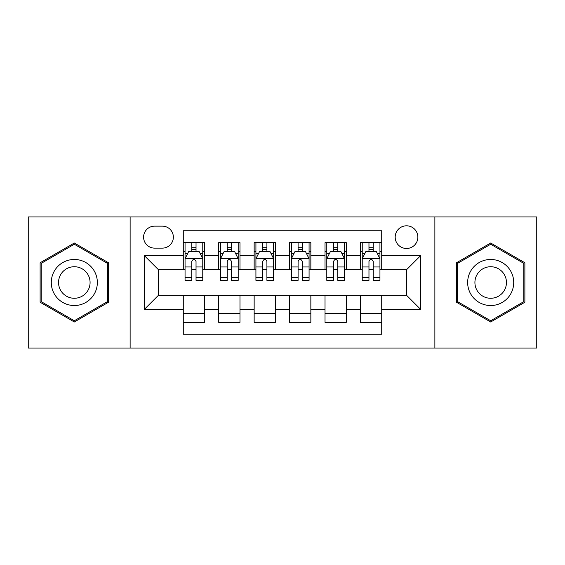 <?xml version="1.0" encoding="UTF-8"?>
<svg xmlns="http://www.w3.org/2000/svg" width="565" height="565" viewBox="0 0 565 565"><rect width="100%" height="100%" fill="white"/><g stroke="black" fill="none" stroke-linecap="round" stroke-linejoin="round"><path stroke-width="0.85" d="M406.525 225.802A11.342 11.342 0 0 0 395.182 237.145A11.342 11.342 0 0 0 406.525 248.48A11.342 11.342 0 0 0 417.867 237.145A11.342 11.342 0 0 0 406.525 225.802M434.873 348.054L536.75 348.054L536.75 216.946L434.873 216.946L434.873 348.054L130.127 348.054L130.127 216.946L28.25 216.946L28.25 348.054L130.127 348.054M381.721 242.632L360.456 242.632L360.456 255.571L346.281 255.571L346.281 269.745L360.456 269.745L360.456 255.571M346.281 255.571L346.281 242.632L325.023 242.632L325.023 255.571L310.849 255.571L310.849 269.745L325.023 269.745L325.023 255.571M310.849 255.571L310.849 242.632L289.584 242.632L289.584 255.571L275.416 255.571L275.416 269.745L289.584 269.745L289.584 255.571M275.416 255.571L275.416 242.632L254.151 242.632L254.151 255.571L239.977 255.571L239.977 269.745L254.151 269.745L254.151 255.571M239.977 255.571L239.977 242.632L218.719 242.632L218.719 269.745L204.544 269.745L204.544 242.632L183.279 242.632M183.279 322.368L204.544 322.368L204.544 295.255L218.719 295.255L218.719 322.368L239.977 322.368L239.977 295.255L254.151 295.255L254.151 309.429L239.977 309.429M254.151 309.429L254.151 322.368L275.416 322.368L275.416 295.255L289.584 295.255L289.584 309.429L275.416 309.429M289.584 309.429L289.584 322.368L310.849 322.368L310.849 295.255L325.023 295.255L325.023 309.429L310.849 309.429M325.023 309.429L325.023 322.368L346.281 322.368L346.281 295.255L360.456 295.255L360.456 309.429L346.281 309.429M154.577 248.127L162.374 248.127A10.982 10.982 0 0 0 173.356 237.145A10.982 10.982 0 0 0 162.374 226.155L154.577 226.155A10.982 10.982 0 0 0 143.595 237.145A10.982 10.982 0 0 0 154.577 248.127M434.873 216.946L130.127 216.946M381.721 255.571L381.721 230.767L183.279 230.767L183.279 269.745L158.475 269.745L158.475 295.255L183.279 295.255L183.279 334.233L381.721 334.233L381.721 295.255L406.525 295.255L406.525 269.745L381.721 269.745L381.721 255.571L420.699 255.571L420.699 309.429L381.721 309.429M183.279 309.429L144.301 309.429L144.301 255.571L183.279 255.571M360.456 309.429L360.456 322.368L381.721 322.368M183.279 251.496L185.052 251.496M191.782 251.496L196.034 251.496M202.771 251.496L204.544 251.496M183.279 269.392L185.052 269.392M191.782 269.392L196.034 269.392M202.771 269.392L204.544 269.392M183.279 295.608L204.544 295.608M183.279 313.504L204.544 313.504M218.719 269.392L220.491 269.392M227.222 269.392L231.473 269.392M238.204 269.392L239.977 269.392M218.719 251.496L220.491 251.496M227.222 251.496L231.473 251.496M238.204 251.496L239.977 251.496M218.719 295.608L239.977 295.608M218.719 313.504L239.977 313.504M254.151 295.608L275.416 295.608M254.151 313.504L275.416 313.504M254.151 251.496L255.924 251.496M262.654 251.496L266.906 251.496M273.644 251.496L275.416 251.496M254.151 269.392L255.924 269.392M262.654 269.392L266.906 269.392M273.644 269.392L275.416 269.392M289.584 295.608L310.849 295.608M289.584 313.504L310.849 313.504M289.584 251.496L291.356 251.496M298.094 251.496L302.346 251.496M309.076 251.496L310.849 251.496M289.584 269.392L291.356 269.392M298.094 269.392L302.346 269.392M309.076 269.392L310.849 269.392M325.023 295.608L346.281 295.608M325.023 313.504L346.281 313.504M325.023 251.496L326.796 251.496M333.527 251.496L337.778 251.496M344.509 251.496L346.281 251.496M325.023 269.392L326.796 269.392M333.527 269.392L337.778 269.392M344.509 269.392L346.281 269.392M360.456 295.608L381.721 295.608M360.456 313.504L381.721 313.504M360.456 251.496L362.229 251.496M368.966 251.496L373.218 251.496M379.948 251.496L381.721 251.496M360.456 269.392L362.229 269.392M368.966 269.392L373.218 269.392M379.948 269.392L381.721 269.392M158.475 269.745L144.301 255.571M158.475 295.255L144.301 309.429M420.699 255.571L406.525 269.745M420.699 309.429L406.525 295.255M74.319 321.986L108.508 302.24L108.508 262.76L74.319 243.014L40.122 262.76L40.122 302.24L74.319 321.986M524.878 262.76L490.681 243.014L456.492 262.76L456.492 302.24L490.681 321.986L524.878 302.24L524.878 262.76M196.034 247.244L191.782 247.244M202.771 277.486L196.034 277.486L196.034 280.374L202.771 280.374L202.771 258.756L199.226 251.672L188.597 251.672L185.052 258.756L185.052 280.374L191.782 280.374L191.782 277.486L185.052 277.486M185.052 258.756L185.052 242.632M202.771 258.756L202.771 242.632M191.782 251.672L191.782 242.632M196.034 242.632L196.034 251.672M196.034 277.486L196.034 261.418C194.621 258.685 193.202 258.685 191.782 261.418L191.782 277.486M74.319 259.469A23.031 23.031 0 0 0 51.281 282.5A23.031 23.031 0 0 0 74.319 305.531A23.031 23.031 0 0 0 97.35 282.5A23.031 23.031 0 0 0 74.319 259.469M74.319 266.729A15.771 15.771 0 0 0 58.548 282.5A15.771 15.771 0 0 0 74.319 298.271A15.771 15.771 0 0 0 90.082 282.5A15.771 15.771 0 0 0 74.319 266.729M107.449 301.632L74.319 320.758L41.181 301.632L41.181 263.368L74.319 244.242L107.449 263.368L107.449 301.632M470.737 270.981A23.031 23.031 0 0 0 479.169 302.445A23.031 23.031 0 0 0 510.633 294.019A23.031 23.031 0 0 0 502.2 262.555A23.031 23.031 0 0 0 470.737 270.981M477.03 274.618A15.771 15.771 0 0 0 482.8 296.159A15.771 15.771 0 0 0 504.34 290.382A15.771 15.771 0 0 0 498.57 268.841A15.771 15.771 0 0 0 477.03 274.618M523.819 263.368L523.819 301.632L490.681 320.758L457.551 301.632L457.551 263.368L490.681 244.242L523.819 263.368M231.473 247.244L227.222 247.244M238.204 277.486L231.473 277.486L231.473 280.374L238.204 280.374L238.204 258.756L234.659 251.672L224.03 251.672L220.491 258.756L220.491 280.374L227.222 280.374L227.222 277.486L220.491 277.486M220.491 258.756L220.491 242.632M238.204 258.756L238.204 242.632M227.222 251.672L227.222 242.632M231.473 242.632L231.473 251.672M231.473 277.486L231.473 261.418C230.054 258.685 228.641 258.685 227.222 261.418L227.222 277.486M266.906 247.244L262.654 247.244M273.644 277.486L266.906 277.486L266.906 280.374L273.644 280.374L273.644 258.756L270.098 251.672L259.469 251.672L255.924 258.756L255.924 280.374L262.654 280.374L262.654 277.486L255.924 277.486M255.924 258.756L255.924 242.632M273.644 258.756L273.644 242.632M262.654 251.672L262.654 242.632M266.906 242.632L266.906 251.672M266.906 277.486L266.906 261.418C265.494 258.685 264.074 258.685 262.654 261.418L262.654 277.486M302.346 247.244L298.094 247.244M309.076 277.486L302.346 277.486L302.346 280.374L309.076 280.374L309.076 258.756L305.531 251.672L294.902 251.672L291.356 258.756L291.356 280.374L298.094 280.374L298.094 277.486L291.356 277.486M291.356 258.756L291.356 242.632M309.076 258.756L309.076 242.632M298.094 251.672L298.094 242.632M302.346 242.632L302.346 251.672M302.346 277.486L302.346 261.418C300.926 258.685 299.514 258.685 298.094 261.418L298.094 277.486M337.778 247.244L333.527 247.244M344.509 277.486L337.778 277.486L337.778 280.374L344.509 280.374L344.509 258.756L340.97 251.672L330.341 251.672L326.796 258.756L326.796 280.374L333.527 280.374L333.527 277.486L326.796 277.486M326.796 258.756L326.796 242.632M344.509 258.756L344.509 242.632M333.527 251.672L333.527 242.632M337.778 242.632L337.778 251.672M337.778 277.486L337.778 261.418C336.366 258.685 334.946 258.685 333.527 261.418L333.527 277.486M373.218 247.244L368.966 247.244M379.948 277.486L373.218 277.486L373.218 280.374L379.948 280.374L379.948 258.756L376.403 251.672L365.774 251.672L362.229 258.756L362.229 280.374L368.966 280.374L368.966 277.486L362.229 277.486M362.229 258.756L362.229 242.632M379.948 258.756L379.948 242.632M368.966 251.672L368.966 242.632M373.218 242.632L373.218 251.672M373.218 277.486L373.218 261.418C371.798 258.685 370.379 258.685 368.966 261.418L368.966 277.486M218.719 309.429L204.544 309.429M218.719 255.571L204.544 255.571M202.68 258.579L185.143 258.579M185.052 253.621L187.622 253.621M200.201 253.621L202.771 253.621M191.782 266.97L185.052 266.97M202.771 266.97L196.034 266.97M196.034 249.497L191.782 249.497M238.119 258.579L220.576 258.579M220.491 253.621L223.055 253.621M235.64 253.621L238.204 253.621M227.222 266.97L220.491 266.97M238.204 266.97L231.473 266.97M231.473 249.497L227.222 249.497M273.552 258.579L256.009 258.579M255.924 253.621L258.495 253.621M271.073 253.621L273.644 253.621M262.654 266.97L255.924 266.97M273.644 266.97L266.906 266.97M266.906 249.497L262.654 249.497M308.991 258.579L291.448 258.579M291.356 253.621L293.927 253.621M306.505 253.621L309.076 253.621M298.094 266.97L291.356 266.97M309.076 266.97L302.346 266.97M302.346 249.497L298.094 249.497M344.424 258.579L326.881 258.579M326.796 253.621L329.36 253.621M341.945 253.621L344.509 253.621M333.527 266.97L326.796 266.97M344.509 266.97L337.778 266.97M337.778 249.497L333.527 249.497M379.857 258.579L362.32 258.579M362.229 253.621L364.799 253.621M377.378 253.621L379.948 253.621M368.966 266.97L362.229 266.97M379.948 266.97L373.218 266.97M373.218 249.497L368.966 249.497"/></g></svg>
